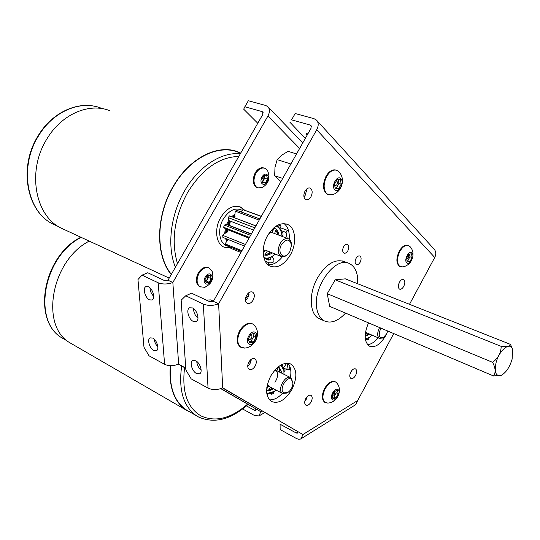 <?xml version="1.0" encoding="UTF-8"?>
<svg xmlns="http://www.w3.org/2000/svg" width="540" height="540" viewBox="0 0 540 540"><rect width="100%" height="100%" fill="white"/><g stroke="black" fill="none" stroke-linecap="round" stroke-linejoin="round"><path stroke-width="0.81" d="M153.772 350.474C149.594 348.476 146.887 339.248 150.093 337.865L152.732 338.067C156.917 340.018 159.658 349.306 156.465 350.696L153.772 350.474M157.849 346.775C155.756 344.655 154.548 342.117 154.211 339.161M149.526 299.855C145.125 297.972 142.405 288.016 145.922 286.625L148.426 286.767C152.834 288.596 155.594 298.62 152.091 300.004L149.526 299.855M153.704 296.318C151.382 293.969 150.14 291.148 149.978 287.861M244.472 210.026L240.631 207.07C233.368 204.667 226.719 208.15 220.685 217.532C214.144 228.535 215.838 243.574 223.742 247.037L230.823 247.786M299.632 148.466L267.935 116.006L172.841 282.494C167.609 284.384 162.722 284.479 158.18 282.778L142.013 275.144L137.963 279.531L143.984 347.254L149.006 355.786L164.599 364.325C168.973 366.228 173.657 366.133 178.652 364.048L185.747 368.165M267.935 116.006C269.98 112.064 269.933 108.938 267.786 106.623L265.666 105.462L248.339 100.724L244.85 106.785L262.143 111.618L262.71 111.928L262.764 114.541L167.987 280.233L163.937 280.314L147.758 272.754L142.013 275.144M220.948 388.584L260.739 411.669L220.759 388.651M178.477 364.136L185.76 368.361M178.652 364.048L172.841 282.494L167.987 280.233M256.244 409.388L254.59 410.339L255.764 410.407L256.244 409.226M242.609 408.976L254.752 415.645L259.038 415.908L260.739 411.669L262.015 410.927M254.59 410.339L246.409 405.884M244.85 106.785L243.682 109.181L257.776 123.262M196.533 373.545C192.105 371.412 189.338 362.158 192.679 360.578L195.743 360.781C200.178 362.86 202.986 372.182 199.665 373.761L196.533 373.545M201.137 370.076C198.497 367.794 197.032 364.912 196.742 361.436M193.3 321.422C188.629 319.403 185.848 309.393 189.533 307.793L192.463 307.928C197.147 309.886 199.969 319.964 196.297 321.563L193.3 321.422M197.998 318.101C195.089 315.596 193.603 312.431 193.543 308.597M347.882 250.722C349.245 247.685 349.117 245.558 347.504 244.343C346.133 243.918 344.837 244.715 343.609 246.726C342.245 249.763 342.367 251.883 343.973 253.098C345.35 253.537 346.646 252.74 347.882 250.722M360.16 262.211C361.496 259.254 361.395 257.188 359.856 256.021C358.533 255.609 357.271 256.392 356.069 258.383C354.733 261.34 354.834 263.405 356.366 264.573C357.689 264.992 358.958 264.209 360.16 262.211M289.231 239.281C289.71 232.146 288.016 226.928 284.135 223.621M290.351 254.921C297.014 243.459 295.745 227.779 287.597 224.444C280.449 222.095 273.78 225.828 267.584 235.643C260.847 247.151 262.204 262.656 269.973 266.072C277.337 268.637 284.128 264.924 290.351 254.921M368.537 322.866C363.805 334.193 364.102 341.955 369.428 346.167C374.963 348.044 380.376 344.527 385.688 335.63L386.296 334.449M387.733 331.101L386.62 333.882L383.461 337.46L382.651 337.993L379.458 338.364C377.123 336.44 377.089 332.998 379.357 328.037L379.62 327.578M303.959 196.871L305.512 194.893L306.592 189.068M310.966 196.742C312.781 192.659 312.505 189.776 310.129 188.102C308.293 187.556 306.605 188.534 305.053 191.032C303.244 195.116 303.514 197.998 305.87 199.672C307.719 200.232 309.413 199.26 310.966 196.742M245.491 300.443L247.901 297.736L249.007 292.579M253.159 300.091C254.873 296.406 254.684 293.74 252.578 292.093C250.459 291.303 248.474 292.363 246.618 295.286C244.904 298.964 245.086 301.631 247.172 303.278C249.298 304.088 251.296 303.021 253.159 300.091M398.48 284.857L399.661 281.826M403.731 286.375C405.236 283.041 405.182 280.733 403.576 279.464C402.165 279.031 400.788 279.956 399.431 282.224C397.926 285.572 397.973 287.874 399.573 289.143C400.99 289.582 402.374 288.657 403.731 286.375M349.961 374.274L351.587 370.798M355.59 375.428C357.021 372.337 357.007 370.177 355.543 368.935C353.977 368.375 352.411 369.38 350.851 371.945C349.414 375.03 349.427 377.19 350.879 378.432C352.458 378.999 354.031 378 355.59 375.428M247.725 366.208L250.081 363.494L251.208 359.303M255.17 366.059C256.763 362.698 256.662 360.261 254.86 358.749C252.788 357.919 250.79 359.006 248.873 362.023C247.273 365.384 247.374 367.821 249.156 369.333C251.242 370.177 253.247 369.09 255.17 366.059M304.796 401.362L306.194 399.445L307.186 396.63M311.101 401.956C312.559 398.871 312.538 396.671 311.033 395.375C309.272 394.693 307.523 395.752 305.788 398.547C304.337 401.632 304.351 403.826 305.843 405.128C307.618 405.817 309.366 404.757 311.101 401.956M290.385 377.507C291.519 371.264 290.689 366.505 287.888 363.238M291.843 389.596C297.418 377.804 297.169 369.353 291.087 364.223C284.182 361.537 277.391 365.472 270.716 376.036C265.154 387.801 265.322 396.245 271.208 401.375C278.303 404.217 285.181 400.288 291.843 389.596M344.52 261.731L344.216 261.59C334.996 258.579 326.086 264.013 317.493 277.898C308.448 293.699 309.494 314.253 319.113 318.647L320.767 319.343M409.502 304.317L434.734 257.472L316.71 129.755L218.619 303.791C213.327 305.843 208.231 305.944 203.324 304.094L185.733 295.785L181.15 300.186L185.868 369.934L191.14 378.844L208.055 388.098C212.76 390.163 217.64 390.069 222.683 387.815L302.9 434.545L222.487 387.916M291.573 119.846L295.164 113.522L291.573 119.846L310.338 125.091L311.013 125.469L311.087 128.169L213.341 301.334L209.115 301.415L191.518 293.193L185.733 295.785M298.033 431.899L296.237 433.006L280.071 424.211L280.166 429.59L296.676 438.642L298.586 439.236L300.301 439.108L301.172 438.689L302.9 434.545L357.703 400.491L393.741 333.572M367.558 344.648C371.115 344.392 374.612 342.09 378.034 337.75M269.413 399.836C273.713 400.16 278.039 398.007 282.386 393.377M268.076 264.829C273.152 265.032 277.925 262.352 282.393 256.797M222.683 387.815L218.619 303.791L213.341 301.334M357.703 400.491L355.577 404.73M296.237 433.006L297.581 433.073L298.067 431.919M280.166 429.59L280.071 424.211M316.71 129.755C318.755 125.773 318.674 122.54 316.474 120.069L313.97 118.665L295.164 113.522M316.885 120.521L434.038 249.062C436.097 251.363 436.327 254.171 434.734 257.472M307.037 135.344L306.173 133.38L308.306 133.09M305.309 138.402L289.879 122.209M380.943 328.138L380.592 328.745C378.095 335.576 379.053 338.479 383.461 337.46M383.103 337.696L382.651 337.993M281.549 244.451C277.243 251.626 282.224 259.605 287.618 254.401L289.879 251.539L291.492 245.255C289.838 238.646 286.524 238.376 281.549 244.451M287.658 254.367L287.03 254.968C284.931 256.75 282.953 257.236 281.097 256.433C277.695 253.868 277.358 249.595 280.084 243.601C282.697 239.436 285.512 237.857 288.536 238.862C290.338 239.8 291.31 241.691 291.452 244.532L291.465 244.755M242.298 210.371C235.582 207.103 229.237 210.013 223.27 219.085C216.526 230.324 219.767 245.585 228.744 246.301M230.816 247.604L224.208 247.246M171.376 274.313C155.588 255.488 155.837 216.074 173.279 186.732C189.533 158.004 218.369 143.795 238.444 152.368M171.227 274.57C155.345 255.683 155.574 216.074 173.104 186.59C189.425 157.748 218.369 143.485 238.518 152.091L240.732 153.056M65.084 229.932L60.845 227.968C35.114 215.642 26.811 171.005 46.697 139.28C61.432 114.061 89.397 102.283 109.991 110.761M227.374 231.849L227.252 230.999M239.868 206.766L244.181 209.925M291.317 379.229C286.558 375.624 278.627 390.042 283.838 392.863L287.773 392.533C290.993 390.211 292.714 386.991 292.93 382.874L291.317 379.229M287.672 392.6L287.003 393.053L282.501 393.431C276.615 390.272 285.39 373.977 290.918 377.777L292.916 382.55M189.041 411.446L185.956 409.658C174.123 401.24 168.98 386.586 170.532 365.695M191.194 412.688L185.8 409.88C173.914 401.423 168.757 386.687 170.323 365.695M72.623 344.385L70.004 342.832C39.69 326.153 51.239 260.381 89.235 241.11M270.992 387.484L268.11 385.553M269.116 386.316L268.333 385.911M345.56 313.112C338.06 321.179 330.966 323.771 324.284 320.888C320.598 318.897 318.168 315.117 316.987 309.548C311.708 288.353 335.394 255.359 349.475 263.635C353.666 265.714 356.312 269.872 357.399 276.102L357.737 283.77M329.684 306.369L327.233 293.699L335.185 279.794L345.344 278.849M512.123 359.154C509.699 367.18 506.115 372.546 501.383 375.26C495.943 376.704 494.154 372.593 496.017 362.914C499.075 349.954 510.773 340.855 512.622 349.718L512.123 359.154M501.633 375.138L493.52 375.955C495.923 372.64 495.605 368.098 492.575 362.327L327.24 293.693M492.575 362.327C498.157 358.162 501.026 352.843 501.181 346.376L335.178 279.808M501.181 346.376C507.06 346.802 510.172 346.14 510.509 344.405L345.283 278.829M510.509 344.405L512.419 349.049M493.52 375.955L329.63 306.342M287.179 238.349L286.045 232.443L287.591 230.411L288.644 231.093M274.874 254.252L276.878 254.745M267.982 264.749L268.832 262.69C270.702 263.135 272.376 262.798 273.875 261.697C274.158 259.571 273.469 257.911 271.816 256.729M282.265 365.924L282.845 364.108M290.061 367.025L288.212 370.001L286.76 369.589L287.915 363.521L287.105 363.204M286.781 363.211L283.345 368.037M245.477 298.755L247.455 296.372M287.591 230.411L280.463 227.738M286.045 232.443L280.82 230.465M268.832 262.69L265.235 261.218M249.007 294.415L247.644 293.814M248.366 296.777L246.314 295.859M286.76 369.589L283.419 367.936L284.911 368.678L285.012 370.474L284.026 371.709M290.75 370.15L288.765 369.171M306.673 191.207L305.235 190.721M282.717 178.423L274.651 175.743L274.995 167.414L277.155 159.631L281.718 155.189L288.056 151.342L296.534 153.947M280.894 181.656L274.651 175.743M290.871 163.984L277.155 159.631M213.415 301.192L210.647 299.903L206.24 300.071M307.01 397.42L306.653 397.238M250.783 334.496C252.065 334.955 252.281 336.17 251.424 338.148L249.993 339.606L248.528 339.566M252.464 323.865C247.975 322.144 243.702 324.459 239.632 330.811C236.115 338.276 236.392 343.697 240.469 347.072L241.117 347.396M243.965 348.118C254.462 348.023 261.238 334.901 255.258 326.309L253.118 324.175C248.623 322.427 244.343 324.743 240.26 331.108C236.797 338.391 236.999 343.764 240.867 347.24L244.863 348.05M248.933 343.919C253.213 347.139 259.834 335.225 255.305 332.478C251.053 329.137 244.316 341.219 248.933 343.919M248.333 338.891L250.972 334.145L254.752 333.47L255.886 337.507L253.267 342.212L249.494 342.92L248.333 338.891M252.95 333.794L253.706 336.461L255.886 337.507M253.706 336.461L251.087 341.159L253.267 342.212M251.087 341.159L249.089 341.53M408.355 254.988L408.206 258.107L406.796 259.403M408.213 245.39L407.997 245.315C405.007 244.451 402.098 246.388 399.269 251.134C395.969 258.525 396.117 263.621 399.715 266.409L400.12 266.558M402.057 266.915C411.608 266.22 416.61 253.51 410.029 246.618L408.618 245.538C405.628 244.667 402.719 246.605 399.89 251.357C396.94 257.621 396.725 262.46 399.249 265.882L400.329 266.632L402.55 266.848M406.708 262.757C409.543 265.99 415.064 255.791 412.013 252.976C409.205 249.649 403.603 259.976 406.708 262.757M406.62 258.194L408.814 254.144L411.554 253.827L412.094 257.533L409.907 261.562L407.174 261.907L406.62 258.194M409.55 254.056L409.948 256.763L412.094 257.533M409.948 256.763L407.768 260.786L409.907 261.562M407.768 260.786L407.018 260.881M334.355 391.446L334.321 394.402L332.296 395.921M335.374 381.881L335.212 381.8C331.675 380.484 328.144 382.685 324.628 388.402C321.563 394.949 321.577 399.566 324.675 402.253L327.625 403.043M327.051 403.063C336.71 403.394 343.008 391.115 337.169 383.407L335.799 382.084C332.269 380.768 328.738 382.975 325.222 388.699C322.198 395.111 322.164 399.695 325.127 402.469M332.485 399.715C335.786 402.239 341.503 391.675 337.986 389.576C334.706 386.964 328.901 397.663 332.485 399.715M332.188 395.449L334.463 391.25L337.507 390.461L338.263 393.849L336.002 398.021L332.964 398.831L332.188 395.449M335.772 390.906L336.211 392.83L338.263 393.849M336.211 392.83L333.95 396.995L336.002 398.021M333.95 396.995L332.627 397.352M336.406 180.819C337.527 181.521 337.662 182.844 336.825 184.775L334.82 186.151M336.245 170.127L336.211 170.114C332.552 169.088 329.164 171.119 326.038 176.209C322.211 184.896 322.745 190.971 327.632 194.441L328.259 194.65M330.993 194.96C341.26 193.489 346.201 179.584 339.107 171.99L336.872 170.323C333.214 169.297 329.825 171.329 326.7 176.418C323.332 183.506 323.291 189.203 326.579 193.509L328.286 194.657L331.715 194.805M334.787 189.709C338.452 193.82 344.81 182.378 340.909 178.72C337.277 174.488 330.804 186.091 334.787 189.709M334.463 184.302L337 179.753L340.375 179.678L341.213 184.12L338.695 188.642L335.32 188.75L334.463 184.302M338.222 179.726L338.918 183.384L341.213 184.12M338.918 183.384L336.406 187.893L338.695 188.642M336.406 187.893L335.165 187.934M269.345 386.357L268.38 386.066L268.988 386.377L267.887 386.512M276.858 370.818L278.296 367.227M281.3 364.838L283.804 369.785L284.04 372.161M280.847 365.087L283.831 370.305L284 374.321M276.041 390.096L273.888 391.682C271.289 393.262 268.9 393.701 266.733 393.019M278.62 366.572L281.212 371.034L281.408 373.025M273.463 388.76C270.979 390.481 268.691 391.007 266.612 390.332M275.285 369.792L275.454 370.42M278.107 367.288L280.321 369.731L278.397 367.281M280.321 369.731L280.172 370.615L279.565 370.312L279.707 369.428M279.14 371.891L280.172 370.615M268.812 389.88L272.403 388.949L271.796 388.638L268.846 389.603M279.565 370.312L278.525 371.588M269.035 390.002L270.331 387.241M268.988 386.377L269.71 386.627M266.686 388.868L268.306 386.728M274.327 391.406L266.8 393.532M369.488 337.399L365.324 339.066M372.127 335.192L369.272 337.534L365.283 338.756M369.758 334.166L365.141 336.299M367.963 333.382L367.868 334.051L368.469 334.307L368.564 333.646M368.469 334.307L367.99 334.976L367.389 334.712L367.868 334.051M365.155 335.691L367.99 334.976M366.518 333.14L365.175 335.185M367.389 334.712L365.168 335.381M265.68 250.074L264.62 250.256M269.575 233.422L269.71 232.335M275.022 254.104L272.255 256.446C269.399 258.329 266.659 258.93 264.04 258.242M275.096 254.036L272.612 256.095C269.5 258.14 266.578 258.613 263.844 257.519M276.062 226.138C279.666 227.617 281.637 231.026 281.988 236.365M273.679 227.961C276.575 228.872 278.35 231.296 279.005 235.224M272.133 252.848L271.168 253.564C268.34 255.4 265.727 255.737 263.324 254.576M269.305 251.721L269.251 252.923L269.899 253.186L269.959 251.978M269.899 253.186L269.339 253.962L268.691 253.706L269.251 252.923M265.545 254.448L269.339 253.962M265.727 254.516L265.606 253.841L267.145 251.397M263.196 252.761L264.985 250.405M263.459 247.826L263.763 247.104M272.619 229.156L272.012 231.977L272.666 232.227L273.281 229.406L272.619 229.156M272.248 232.733L272.012 231.977M275.603 230.182L277.391 233.105L278.046 233.354L275.791 230.054M278.046 233.354L277.877 234.299L277.223 234.05L277.391 233.105M277.223 234.05L276.872 234.407M268.691 253.706L265.478 254.246M273.01 228.636L273.281 229.406M272.666 232.227L272.903 232.983M276.021 230.141L275.468 230.479L274.799 233.267M277.526 234.657L277.877 234.299M276.689 225.747C279.976 227.583 281.738 231.086 281.981 236.257L283.034 234.995L282.913 232.922L281.455 232.369M226.517 240.779L225.524 238.451M224.768 233.28L225.241 228.757M226.571 224.411L228.757 220.219M227.158 240.206L226.577 238.882M225.653 233.037L226.078 229.088M227.435 224.626L229.406 220.847M232.598 216.992L234.88 215.21M233.577 217.364L235.062 216.432M226.409 232.794L226.651 229.318M227.954 224.829L229.865 221.292M227.3 230.945L227.144 232.2M230.202 222.021L228.683 225.018M231.68 216.648L234.65 214.326M208.46 277.452L207.428 279.261L207.907 275.643L208.46 277.452L211.201 278.674L209.142 282.312L206.071 282.676L205.058 279.389L207.137 275.731L210.209 275.387L211.201 278.674M208.859 267.853L208.683 267.779C204.917 266.362 201.434 268.103 198.248 273.004C195.345 279.214 195.763 283.763 199.503 286.659L200.111 286.936M204.599 287.321C211.518 284.189 214.063 278.944 212.247 271.579L209.466 268.117C205.7 266.706 202.223 268.447 199.031 273.348C196.243 279.18 196.499 283.635 199.8 286.72L204.599 287.321L205.423 287.01M205.551 283.594C209.216 286.49 214.596 276.979 210.722 274.469C207.083 271.492 201.616 281.117 205.551 283.594M205.571 281.063L207.428 279.261L206.401 281.077L209.142 282.312M206.401 281.077L205.605 281.171M264.094 175.75L264.701 178.241L263.696 180.009L263.993 175.75M264.31 168.116L264.067 168.035C260.793 167.056 257.83 168.676 255.177 172.874C252.106 179.779 252.693 184.694 256.932 187.616L257.506 187.819M261.812 187.799C268.414 184.012 270.418 178.511 267.827 171.302L266.423 169.297L264.884 168.305C261.61 167.326 258.647 168.946 255.987 173.151C253.247 178.875 253.375 183.499 256.365 187.016L257.742 187.9L262.474 187.481M262.17 183.701C265.498 187.063 270.743 177.802 267.212 174.818C263.898 171.376 258.579 180.745 262.17 183.701M261.819 179.314L263.844 175.757L266.706 175.709L267.543 179.199L265.538 182.743L262.676 182.81L261.819 179.314M264.701 178.241L267.543 179.199M262.346 181.467L263.696 180.009L262.697 181.778L265.538 182.743M276.183 370.555C278.404 373.525 277.999 377.42 274.968 382.246M250.317 360.072L251.127 360.477M270.088 393.431L271.796 394.322L273.308 393.37L273.74 391.79M249.014 361.773L250.54 362.536M271.796 394.322L271.087 393.127M267.759 393.66L267.057 394.943M282.798 364.122L282.082 365.681M283.574 368.766L284.911 368.678M269.764 232.268L271.607 232.396M255.899 225.936L229.541 215.879L228.177 217.607L254.833 227.826M244.512 246.112L222.905 237.398L222.716 235.332L245.444 244.458M241.468 251.505L226.138 245.228L225.146 243.871L241.913 250.715M230.816 247.144L230.87 248.36L240.914 252.484M264.708 258.451L268.934 260.172L270.553 259.322L271.087 257.155M279.963 228.812L280.962 226.328L280.051 224.917L279.072 224.552M241.346 212.031L242.865 209.615L261.347 216.29M242.865 209.615L261.259 216.446M234.63 217.769L235.244 211.14L236.905 210.364L259.841 218.95M235.244 211.14L259.18 220.124M268.934 260.172L268.036 258.316M264.728 258.397L264.357 259.207M275.994 254.394L275.076 254.084M281.556 232.794L282.913 232.922M277.857 226.476L280.051 224.917M250.594 235.339L224.323 225.052L223.641 227.252L249.419 237.411M222.716 235.332C224.147 232.423 227.995 233.732 227.698 229.73M249.007 238.14L225.275 228.771L223.641 227.252M224.323 225.052L226.962 224.438L251.37 233.962M228.542 225.059C230.459 223.425 230.641 221.954 229.095 220.657L228.177 217.607M229.541 215.879L255.926 225.896M225.146 243.871L227.894 239.409M365.351 339.255L367.166 340.051L368.435 339.248L369.272 337.534M367.166 340.051L366.626 338.823M266.78 387.889L266.828 387.511M263.176 251.721L263.581 251.613L263.203 250.634M158.18 282.778L164.599 364.325M262.143 111.618L263.122 112.624M203.324 304.094L208.055 388.098M310.338 125.091L311.459 126.306M101.176 108.189C80.656 99.758 52.893 111.335 38.32 136.215C18.657 167.501 27.041 211.64 52.677 223.918L56.896 225.869M175.406 267.26C166.86 246.632 170.363 215.15 184.552 190.944C198.45 166.482 221.481 151.727 240.32 153.779M238.802 156.425C219.247 157.012 202.149 169.088 187.501 192.659C174.218 217.492 170.883 241.144 177.498 263.608M81.176 237.377C43.335 256.19 31.921 321.374 62.201 338.04L64.8 339.579M198.646 417.042L196.135 415.55C183.229 406.154 178.409 389.637 181.676 365.992M184.592 367.686C181.697 391.696 187.198 407.801 201.116 415.982C215.588 422.395 231.059 418.466 247.543 404.183M264.809 412.553L259.038 415.908M268.157 107.001L302.758 142.918M287.597 224.444L286.382 223.992M252.578 292.093L252.241 291.944M291.087 364.223L290.176 363.778M344.216 261.59L342.866 261.07M355.833 404.568L301.172 438.689M379.458 338.364L365.479 332.309M287.618 254.401L287.03 254.968M58.462 226.591L52.677 223.918C26.622 211.356 18.353 167.258 37.908 136.154C51.435 113.144 76.579 101.102 96.91 106.819M169.202 278.113L60.845 227.968M281.097 256.433L265.295 250.115M288.023 238.667L272.74 232.835M80.858 237.229C43.031 255.886 31.367 320.8 62.201 338.04L67.905 341.341M185.956 409.658L198.761 417.103C214.542 423.846 230.958 419.627 248.009 404.453M185.8 409.88L70.004 342.832M290.534 377.582L276.979 370.811M282.541 393.451L270.695 387.329M287.773 392.533L287.003 393.053M324.284 320.888L318.816 318.492M348.131 263.115L342.542 260.975M240.469 347.072L241.09 347.382M399.715 266.409L400.329 266.632M324.675 402.253L325.262 402.55M327.632 194.441L328.286 194.657M273.888 391.682L273.503 391.952M199.503 286.659L200.286 287.017M256.932 187.616L257.742 187.9M248.198 363.514L249.622 364.237M248.191 363.542L249.601 364.257M250.553 359.843L251.168 360.153M227.644 224.93L251.262 234.151M229.095 220.657L253.55 230.094L229.014 220.624M266.922 387.835L268.454 385.749"/></g></svg>
